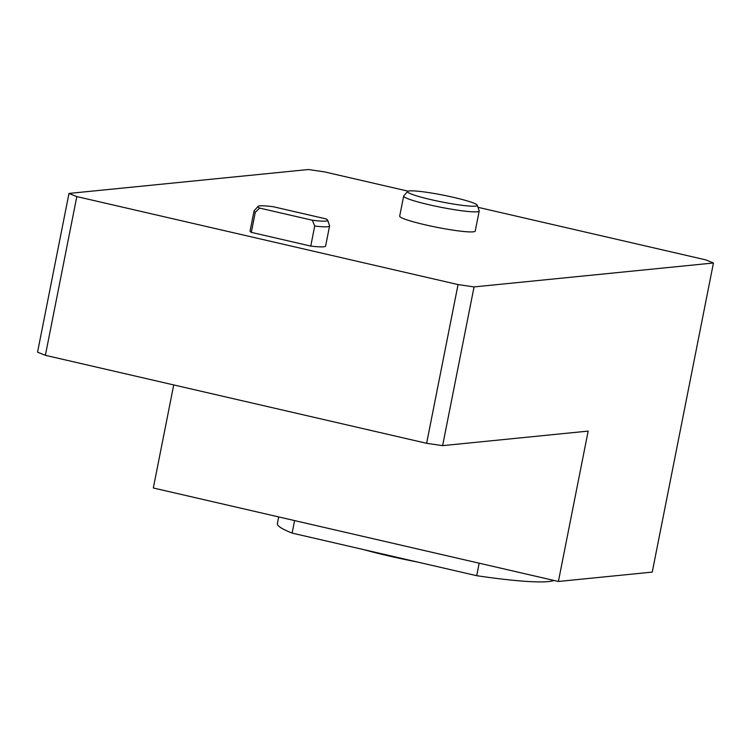 <?xml version="1.0" encoding="UTF-8"?>
<svg xmlns="http://www.w3.org/2000/svg" width="751" height="751" viewBox="0 0 751 751"><rect width="100%" height="100%" fill="white"/><g stroke="black" fill="none" stroke-linecap="round" stroke-linejoin="round"><path stroke-width="1.13" d="M327.652 220.184L329.558 225.751A38.508 3.755 -168.8 0 1 329.576 225.976A38.508 3.755 -168.8 0 1 314.725 226.032L312.341 220.24A35.541 3.464 11.2 0 0 327.652 220.184A35.541 3.464 11.2 0 0 325.943 218.888L273.251 206.722A35.541 3.464 11.2 0 0 258.025 206.403A35.541 3.464 11.2 0 0 259.649 208.083L255.284 212.317L251.322 232.369A38.508 3.755 -168.8 0 1 250.064 231.064L254.035 211.012A38.508 3.755 -168.8 0 1 254.138 210.824L258.025 206.403M314.725 226.032L310.754 246.084L251.322 232.369M329.576 225.976L325.615 246.028A38.508 3.755 -168.8 0 1 310.754 246.084M255.284 212.317A38.508 3.755 -168.8 0 1 254.035 211.012M431.121 199.663A35.541 3.464 11.2 0 0 477.27 205.23A35.541 3.464 11.2 0 0 443.099 195.129A35.541 3.464 11.2 0 0 407.652 191.449A35.541 3.464 11.2 0 0 431.121 199.663M477.27 205.23L479.185 210.806A38.508 3.755 -168.8 0 1 479.204 211.022A38.508 3.755 -168.8 0 1 429.187 204.77A38.508 3.755 -168.8 0 1 403.662 196.067A38.508 3.755 -168.8 0 1 403.756 195.87L407.652 191.449M403.662 196.067L399.692 216.119A38.508 3.755 11.2 0 0 425.216 224.821A38.508 3.755 11.2 0 0 475.233 231.073L479.204 211.022M363.7 549.619A85.567 8.345 11.2 0 0 417.462 562.03M278.687 516.923L277.363 523.607A141.939 13.847 11.2 0 0 292.101 533.097L476.688 575.698A141.939 13.847 11.2 0 0 553.938 580.439M476.688 575.698L479.166 563.184M292.101 533.097L294.58 520.593M173.725 384.934L153.317 487.99L558.397 581.471L652.243 572.093L713.45 262.991L705.621 259.837L477.983 207.304M558.397 581.471L588.164 431.102L442.621 445.643L474.05 286.92L713.45 262.991M408.103 191.176L324.376 171.857L308.379 169.519L68.979 193.439L76.809 196.593L458.054 284.573L474.05 286.92M68.979 193.439L37.55 352.163L45.379 355.317L426.624 443.297L442.621 445.643M426.624 443.297L458.054 284.573M45.379 355.317L76.809 196.593M312.341 220.24L259.649 208.083"/></g></svg>

